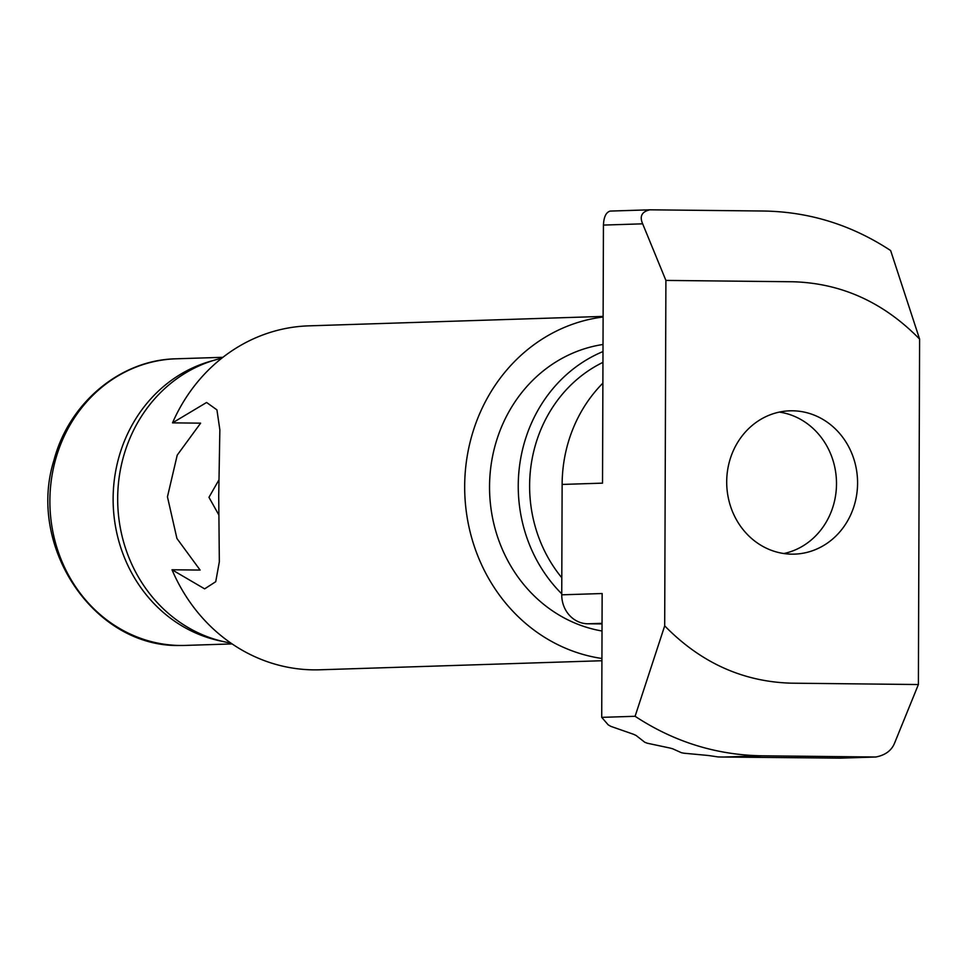 <?xml version="1.0" encoding="UTF-8"?>
<svg xmlns="http://www.w3.org/2000/svg" width="968" height="968" viewBox="0 0 968 968"><rect width="100%" height="100%" fill="white"/><g stroke="black" fill="none" stroke-linecap="round" stroke-linejoin="round"><path stroke-width="1.45" d="M779.337 412.09A71.692 65.437 -91.8 0 1 836.461 481.048A71.692 65.437 -91.8 0 1 783.874 553.527M222.083 641.276A143.385 130.862 -91.8 0 1 113.208 504.28A143.385 130.862 -91.8 0 1 213.069 360.58M890.633 250.543C851.743 224.975 809.466 211.798 763.812 211.024L649.952 209.814C641.796 211.641 639.376 216.312 642.667 223.826L665.899 280.418L792.84 281.761C841.301 283.128 883.554 302.234 919.6 339.09L890.633 250.543M602.048 623.924L587.818 623.779A28.677 26.172 -91.8 0 1 561.742 594.824L562.13 484.436L602.532 483.141L603.439 225.084C603.802 217.074 605.992 212.416 609.997 211.121A14.338 13.092 -91.8 0 1 610.796 211.06L649.952 209.814M726.702 481.774A71.692 65.437 -91.8 0 1 789.84 410.819A71.692 65.437 -91.8 0 1 857.539 480.37A71.692 65.437 -91.8 0 1 794.45 554.132A71.692 65.437 -91.8 0 1 726.702 481.774M841.531 758.113L875.774 757.012C885.526 755.137 891.855 750.333 894.771 742.625L918.39 684.533L919.6 339.09M918.39 684.533L791.449 683.178C742.988 681.823 700.735 662.717 664.689 625.848L665.899 280.418M562.13 484.436A139.077 126.941 -91.8 0 1 602.882 383.134M664.689 625.848L635.093 716.284L601.721 717.361L602.144 593.529L561.742 594.824M840.793 758.15L720.64 757A272.419 248.643 -91.8 0 1 718.026 756.928L709.35 755.633A272.419 248.643 -91.8 0 1 706.737 755.342L684.013 753.213A272.419 248.643 -91.8 0 1 681.399 752.705L672.736 748.808A272.419 248.643 -91.8 0 1 670.11 748.07L647.398 743.242A272.419 248.643 -91.8 0 1 644.785 742.274L636.133 735.499A272.419 248.643 -91.8 0 1 633.52 734.276L610.808 726.351A272.419 248.643 -91.8 0 1 608.194 724.838L601.721 717.361M840.055 758.162L875.774 757.012L761.913 755.802L724.439 757.012M635.093 716.284C673.982 741.851 716.26 755.028 761.913 755.802M218.901 479.946L208.967 497.322L218.889 515.036M200.63 423.161L177.217 455.141L167.452 496.838L176.926 538.486L200.11 570.067L172.014 569.765L204.635 588.859L215.731 581.707L219.337 561.779L218.72 495.858L219.857 429.828L216.929 409.863L206.595 402.482L172.522 422.859L200.63 423.161M603.112 316.996A172.062 157.034 88.2 0 0 464.676 486.275A172.062 157.034 88.2 0 0 601.927 658.482M603.112 316.403L308.756 325.853A172.062 157.034 88.2 0 0 172.522 422.859M172.014 569.765A172.062 157.034 88.2 0 0 319.803 669.795L601.914 660.733M603.016 344.487A144.813 132.168 88.2 0 0 489.542 486.541A144.813 132.168 88.2 0 0 602.023 631.003M221.745 358.221A144.813 132.168 88.2 0 0 117.757 504.134A144.813 132.168 88.2 0 0 230.892 643.067M232.126 643.914L185.36 645.414A143.385 130.862 -91.8 0 1 180.266 645.475A143.385 130.862 -91.8 0 1 49.9 503.517A143.385 130.862 -91.8 0 1 176.164 358.801C120.601 359.733 69.151 402.712 54.039 459.945C26.487 546.787 94.356 647.822 180.145 645.475L180.895 645.475M603.439 225.084L642.667 223.826M602.048 623.319L587.818 623.779M602.955 362.359A136.21 124.315 88.2 0 0 561.803 577.763M602.991 351.565A144.813 132.168 88.2 0 0 561.742 593.832M176.164 358.801L222.918 357.301"/></g></svg>

